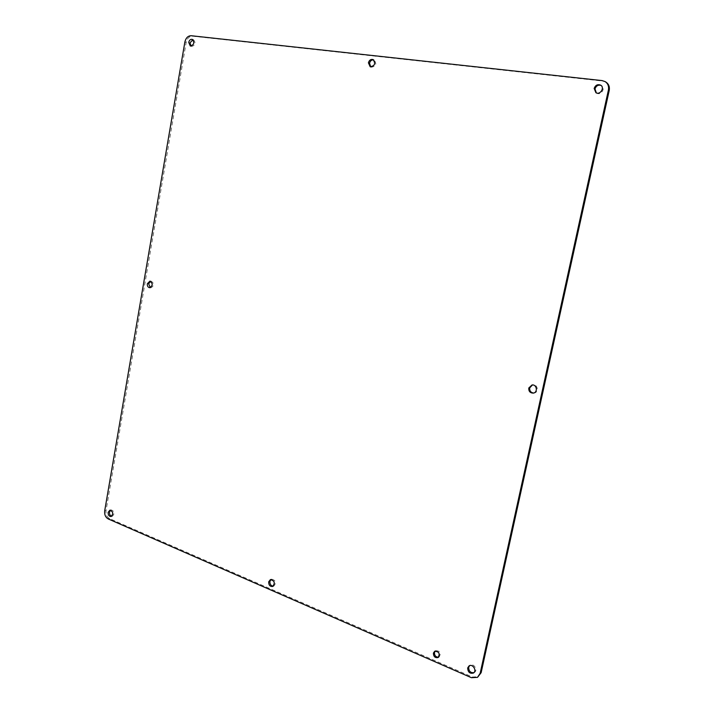 <?xml version="1.0" encoding="UTF-8"?>
<svg xmlns="http://www.w3.org/2000/svg" width="714" height="714" viewBox="0 0 714 714"><rect width="100%" height="100%" fill="white"/><g stroke="black" fill="none" stroke-linecap="round" stroke-linejoin="round"><path stroke-width="0.54" stroke-dasharray="3.57 2.68" d="M370.771 66.92L371.307 67.214C376.01 66.357 376.965 63.957 374.154 60.021L373.574 59.851M273.203 586.194L273.846 586.069C276.55 582.588 275.809 580.295 271.641 579.188L271.061 579.482M150.297 287.617L150.949 287.769C154.233 285.734 154.331 283.547 151.234 281.2L150.565 281.28M533.644 393.03L534.108 392.995C539.025 392.522 537.794 384.061 532.93 384.864L532.474 384.944M190.977 46.089L191.593 46.428C195.377 45.303 196.038 43.099 193.574 39.814L192.896 39.707M438.592 657.157L439.155 656.925C441.261 652.998 440.119 650.918 435.736 650.686L435.254 651.043M473.9 672.668L474.426 672.409C478.246 670.205 473.685 662.77 470.071 665.269L469.598 665.635M111.661 516.249L112.357 516.24C114.927 513.518 114.552 511.402 111.232 509.903L110.581 510.171M596.342 92.918L596.734 93.168C601.027 95.819 605.883 87.947 601.402 85.582L600.974 85.368M605.891 82.065L602.928 81.084L192.459 36.173C189.281 36.244 187.184 38.324 186.175 42.394L106.038 510.59C105.681 514.392 106.868 517.079 109.59 518.659L472.373 677.033L478.478 676.711M602.928 81.084L602.107 80.593M192.459 36.173L191.165 35.718M186.175 42.394L184.881 41.947M106.038 510.59L104.69 510.858M109.59 518.659L108.242 518.944M472.373 677.033L471.374 677.675M370.182 66.759L371.307 67.214M373.038 59.557L374.154 60.021M272.623 586.497L273.846 586.069M270.419 579.598L271.641 579.188M149.628 287.706L150.949 287.769M149.913 281.129L151.234 281.2M533.188 393.119L534.108 392.995M532.01 384.971L532.93 384.864M190.299 45.991L191.593 46.428M192.289 39.368L193.574 39.814M438.11 657.523L439.155 656.925M434.692 651.275L435.736 650.686M473.436 673.043L474.426 672.409M469.062 665.894L470.071 665.269M111.018 516.525L112.357 516.24M109.885 510.171L111.232 509.903M595.913 92.713L596.734 93.168M600.581 85.109L601.402 85.582"/><path stroke-width="1.07" d="M368.406 62.796L370.182 66.759C374.895 65.902 375.85 63.501 373.038 59.557C370.789 59.048 369.245 60.128 368.406 62.796M268.687 581.83C268.669 585.087 269.981 586.649 272.623 586.497C275.327 583.008 274.595 580.714 270.419 579.598L268.687 581.83M147.334 283.753C147.164 286.019 147.932 287.34 149.628 287.706C152.921 285.671 153.01 283.476 149.913 281.129L147.334 283.753M528.779 388.014C528.601 391.29 530.074 392.986 533.188 393.119C538.115 392.646 536.883 384.177 532.01 384.971L528.779 388.014M188.719 42.385L190.299 45.991C194.083 44.857 194.752 42.653 192.289 39.368C190.531 39.074 189.344 40.082 188.719 42.385M433.407 653.114C433.541 656.639 435.112 658.112 438.11 657.523C440.217 653.596 439.083 651.507 434.692 651.275L433.407 653.114M467.679 667.947C467.902 672.186 469.821 673.882 473.436 673.043C477.255 670.839 472.695 663.395 469.062 665.894L467.679 667.947M108.135 512.349C108.064 515.035 109.028 516.427 111.018 516.525C113.588 513.794 113.214 511.679 109.885 510.171L108.135 512.349M594.164 88.438L595.913 92.713C600.206 95.364 605.07 87.474 600.581 85.109C597.564 84.047 595.431 85.153 594.164 88.438M602.107 80.593L605.079 81.583C607.944 83.511 609.051 86.332 608.408 90.053L480.147 673.338L477.487 677.363L471.374 677.675L108.242 518.944C105.52 517.364 104.333 514.669 104.69 510.858L184.881 41.947C185.89 37.869 187.987 35.798 191.165 35.718L602.107 80.593M373.574 59.851C371.539 59.789 370.2 60.922 369.531 63.251L370.771 66.92M271.061 579.482L269.91 581.41C269.785 584.213 270.883 585.81 273.203 586.194M150.565 281.28L148.655 283.824L150.297 287.617M532.474 384.944L529.699 387.898C529.476 390.906 530.788 392.62 533.644 393.03M192.896 39.707L190.013 42.831L190.977 46.089M435.254 651.043L434.451 652.525C434.433 655.639 435.817 657.183 438.592 657.157M469.598 665.635L468.687 667.313C468.741 671.151 470.472 672.936 473.9 672.668M110.581 510.171L109.483 512.081C109.322 514.259 110.054 515.642 111.661 516.249M600.974 85.368C598.082 84.68 596.092 85.858 594.985 88.902L596.342 92.918M477.487 677.363L481.138 672.695L609.212 90.517C609.854 86.805 608.747 83.984 605.891 82.065L605.079 81.583M480.147 673.338L481.138 672.695M609.212 90.517L608.408 90.053"/></g></svg>
